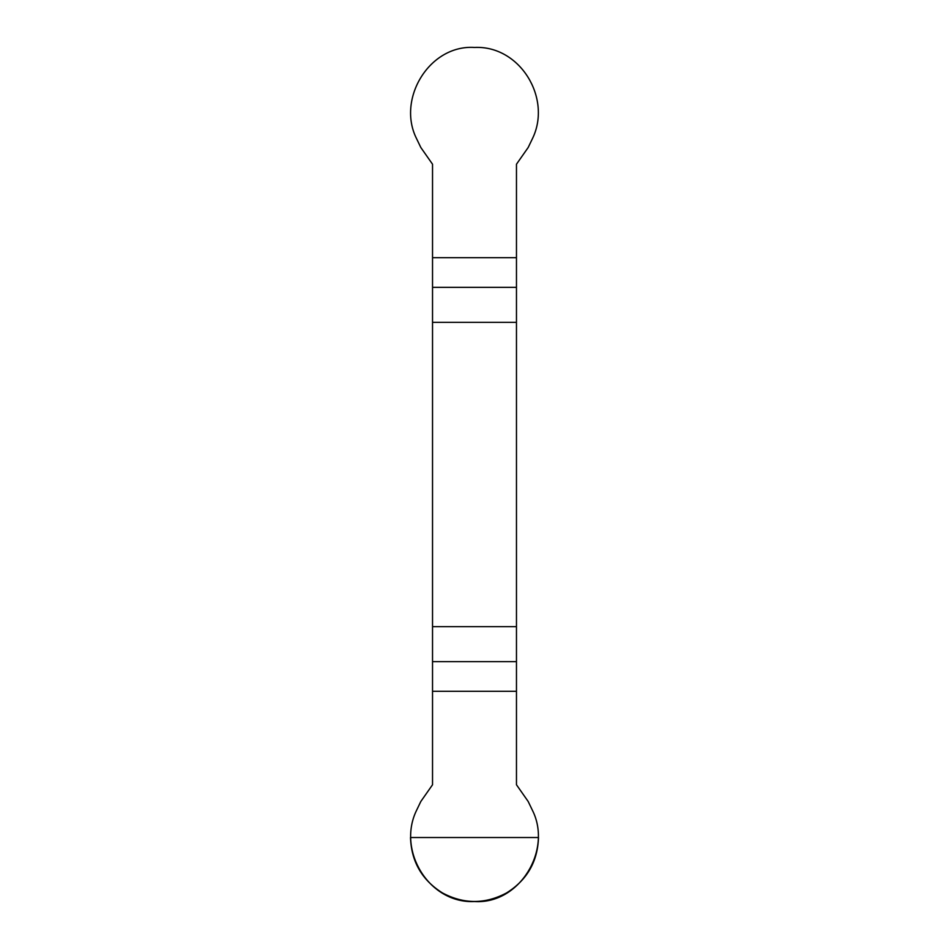 <?xml version="1.0" encoding="UTF-8"?>
<svg xmlns="http://www.w3.org/2000/svg" width="949" height="949" viewBox="0 0 949 949"><rect width="100%" height="100%" fill="white"/><g stroke="black" fill="none" stroke-linecap="round" stroke-linejoin="round"><path stroke-width="1.42" d="M432.53 322.352L516.47 322.352L516.47 164.213L528.166 147.522L532.508 138.507C552.128 98.127 519.85 45.208 474.5 47.45C429.423 44.556 396.658 98.898 416.492 138.507L420.834 147.522L432.53 164.213L432.53 784.764L420.834 801.466L416.492 810.482C396.872 850.85 429.15 903.768 474.5 901.538C519.577 904.433 552.342 850.09 532.508 810.482L528.166 801.466L516.47 784.764L516.47 626.637L432.53 626.637M516.47 322.352L516.47 626.637M538.498 837.528C537.656 861.68 526.992 880.15 506.505 892.962C485.164 904.302 463.836 904.302 442.495 892.962C422.008 880.15 411.344 861.68 410.502 837.528L538.498 837.528M516.47 691.311L432.53 691.311M432.53 661.643L516.47 661.643M516.47 287.345L432.53 287.345M432.53 257.665L516.47 257.665"/></g></svg>
